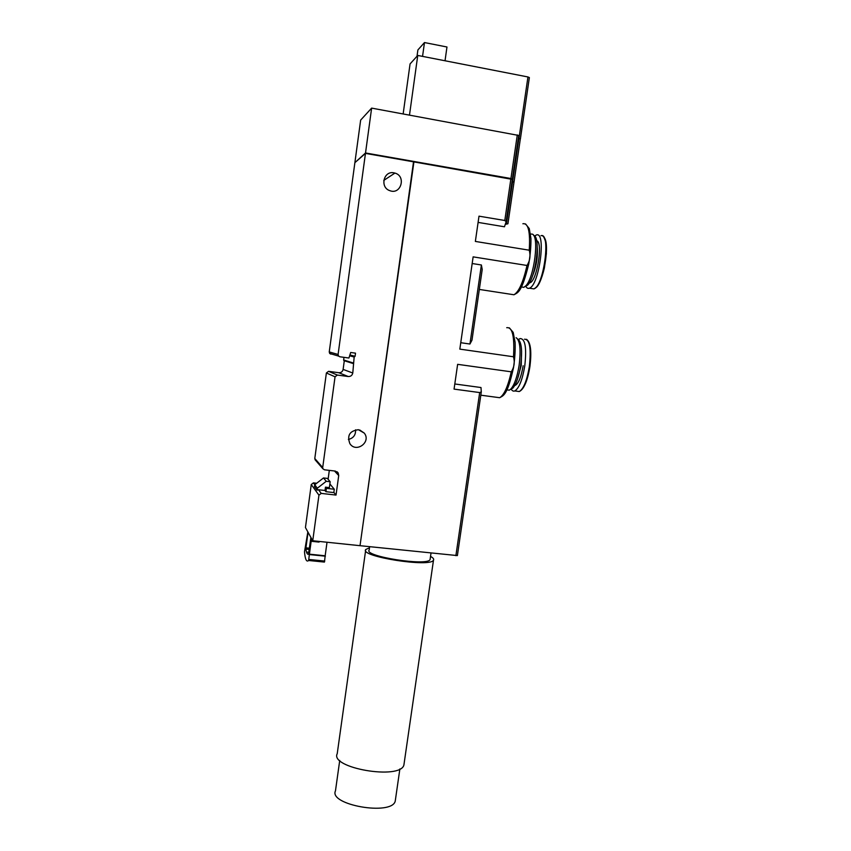 <?xml version="1.0" encoding="UTF-8"?>
<svg xmlns="http://www.w3.org/2000/svg" width="851" height="851" viewBox="0 0 851 851"><rect width="100%" height="100%" fill="white"/><g stroke="black" fill="none" stroke-linecap="round" stroke-linejoin="round"><path stroke-width="1.28" d="M312.743 540.757L318.944 495.165L321.221 493.399L336.028 495.069L338.719 475.528L338.177 472.922L335.262 471.071L324.444 469.795L322.944 468.816L322.699 467.561L335.049 376.812L337.347 375.057L348.219 376.514C350.686 376.599 352.208 375.429 352.782 373.015L354.165 357.026L355.08 356.324L355.516 353.154L350.686 352.484L348.921 358.026L339.836 356.771L338.592 356.101L338.092 354.463L365.462 153.393L413.522 161.828L360.026 545.682L312.743 540.757L305.445 527.546L311.264 484.549L313.413 482.879L316.678 483.251M348.367 439.456C353.41 438.212 355.803 434.999 355.569 429.819M329.316 470.369L328.103 479.283M322.699 467.561L314.796 458.508L315.498 460.242M314.796 458.508L326.38 372.983L328.55 371.334L338.804 372.717C341.134 372.802 342.57 371.696 343.113 369.419L344.283 360.835L343.623 359.973L343.985 357.346M338.092 354.463L329.241 351.931L329.699 353.473L330.879 354.112M329.241 351.931L354.878 162.669L365.462 153.393M358.409 429.712L364.26 433.095C371.525 442.031 356.122 453.381 349.889 443.658C346.868 435.467 349.708 430.819 358.409 429.712M393.896 172.838L394.917 173.083C406.459 176.093 400.938 195.145 389.832 190.656C379.695 187.486 383.546 170.562 393.896 172.838M512.206 179.295L510.93 178.519L365.526 152.967L355.261 162.339M513.759 182.114L512.249 181.337L513.674 181.806M520.323 138.99L514.057 181.869L520.323 138.99L518.312 138.362M520.312 139.053L518.323 138.287M518.738 135.458L512.376 178.987L518.738 135.458L371.632 108.109L365.526 152.967M354.931 162.275L360.654 120.097L371.632 108.109M506.377 224.164L507.919 223.76L513.993 182.263L512.568 181.806L506.377 224.164L505.494 224.015M510.855 294.286L513.961 294.765C518.908 291.85 523.248 282.085 526.992 265.469C529.971 260.832 530.716 255.747 529.248 250.205L475.358 241.429L478.996 216.165L504.803 220.494L506.143 221.728L504.462 226.791L478.102 222.398M460.753 342.708L469.943 344.027L471.975 340.187L482.219 269.469L481.389 264.98L472.167 263.523M496.58 397.3L499.665 397.715C504.1 395.162 507.962 386.524 511.27 371.823C514.227 367.207 514.961 362.186 513.493 356.771L459.827 349.123L473.135 256.864L526.992 265.469M511.27 371.823L457.636 364.334L454.062 389.109L479.687 392.566L481.283 391.928L480.996 387.535L454.796 383.971M506.154 221.6L512.323 179.391L413.916 161.903L360.079 545.268M457.381 555.586L481.262 392.066L457.381 555.586L360.42 545.725M318.636 541.374L319.051 542.087L311.158 541.268L309.402 554.171L325.167 555.777L324.486 561.99L321.859 561.809M319.146 541.417L319.051 542.087M321.221 493.399L318.519 489.75L324.997 490.484L325.933 491.687L333.826 492.58L334.283 489.24L326.39 488.346L325.933 491.687M336.028 495.069L333.847 492.399M355.08 356.324L349.899 354.941M318.519 489.75L317.061 490.155L314.487 486.644L314.753 484.751L317.327 488.219L317.061 490.155M326.39 488.346L325.454 487.166L329.38 487.612L330.177 481.74L326.252 481.294L317.327 488.219M329.88 483.953L334.283 489.24M325.454 487.166L324.997 490.484M308.051 532.269L305.935 547.842L309.434 548.204M305.935 547.842L305.871 549.118C306.445 552.895 307.317 554.618 308.488 554.299L310.892 537.417M327.018 542.247L325.167 555.777M309.402 554.171L308.636 560.49C306.551 562.33 305.179 559.458 304.498 551.863L307.849 531.907M309.604 554.586L325.39 556.182M311.104 537.8L311.158 541.268M312.711 540.704L310.743 540.502M330.177 481.74L327.358 478.4L323.508 477.954L314.753 484.751M326.252 481.294L323.508 477.954M469.943 344.027L481.389 264.98M511.962 178.976L365.866 153.095M360.09 545.214L413.916 161.903M530.928 234.036L532.13 234.099C539.619 235.238 534.215 278.309 525.61 286.01L523.822 287.33L521.44 286.968L523.822 287.33M533.588 235.387L533.758 235.536C540.97 236.663 535.8 277.851 527.524 285.234L524.854 286.702M534.577 236.057L536.47 234.95C546.48 231.259 539.183 285.766 529.365 288.191C527.854 288.766 526.609 288.032 525.652 285.989M516.121 337.677C520.025 340.411 521.025 349.58 519.142 365.207C517.27 376.695 514.557 384.588 511.004 388.875L509.281 390.183L506.93 389.875L509.281 390.183M517.631 338.921L517.78 339.049C521.535 341.676 522.503 350.474 520.706 365.419C518.908 376.419 516.302 383.971 512.887 388.077L510.302 389.535M518.599 339.538L520.025 338.57C525.205 338.549 526.79 347.687 524.769 366.004C522.376 379.95 519.057 388.258 514.802 390.939C513.323 391.513 512.079 390.822 511.068 388.843M430.202 558.682L430.074 559.564C427.691 566.468 363.175 556.32 369.196 550.023L369.664 546.682M430.532 556.426C433.127 557.82 434.116 559.054 433.499 560.128C430.883 567.819 359.016 556.511 365.76 549.523L369.515 547.767M404.172 763.145L403.895 765.049C400.215 780.25 329.528 768.081 337.23 753.667L365.622 550.512M395.492 799.312L395.226 801.174C391.726 816.024 328.443 804.972 335.475 790.824L339.73 760.443M520.376 138.894L529.365 77.579L527.95 76.962L417.756 55.443L409.491 115.076M417.756 55.443L410.065 63.921L403.151 113.917M422.553 56.379L424.479 42.55L446.966 46.996L445.03 60.772M424.479 42.55L417.884 49.954L417.011 56.262M518.897 138.468L512.621 181.412M510.93 178.519L517.291 134.926M529.248 250.205C530.396 231.621 528.28 222.813 522.876 223.76M513.493 356.771C514.695 336.57 512.43 326.88 506.717 327.699M504.803 220.494L510.866 178.923M314.785 484.719L313.413 482.879M318.944 495.165L311.264 484.549M455.881 555.671L479.687 392.566M335.049 376.812L326.38 372.983M337.347 375.057L328.55 371.334M348.219 376.514L338.804 372.717M352.782 373.015L343.113 369.419M353.346 362.994L343.623 359.973M354.165 357.026L349.633 355.792M338.719 475.528L334.486 470.975M308.945 559.469L324.731 561.064M308.711 560.405L324.486 561.99M306.498 552.065L308.87 552.31M305.871 549.118L309.253 549.469M537.268 247.673C537.885 257.662 536.226 267.257 532.29 276.437M536.609 240.663C543.629 242.173 536.407 283.691 529.333 282.798M540.959 235.695C551.086 232.025 543.789 286.489 533.854 288.893L531.396 288.51M543.81 237.238C550.661 242.62 543.161 285.468 534.971 288.234M521.599 350.974L521.227 365.451L517.461 379.206M523.163 365.739C521.057 377.695 518.227 384.322 514.664 385.599M524.482 339.219C529.726 339.209 531.343 348.346 529.333 366.643C526.939 380.578 523.588 388.875 519.291 391.545L516.855 391.215M527.79 340.549C530.886 344.634 531.588 353.356 529.886 366.717C527.652 379.833 524.482 387.886 520.397 390.864M527.95 76.962L518.972 138.405M525.535 223.93L529.269 228.6L530.928 238.482C531.056 246.099 530.333 254.577 528.769 263.916C521.631 293.021 517.876 292.467 513.961 294.765L479.326 289.436M509.355 327.837L513.196 332.401L515.11 342.368C515.408 349.931 514.876 358.356 513.515 367.632C507.324 395.513 503.473 395.513 499.665 397.715L480.804 395.183M513.993 182.263L507.93 223.76M506.164 221.568L512.323 179.391M353.548 363.654L343.825 360.601M338.592 356.101L329.699 353.473M338.177 472.922L337.07 471.752M322.944 468.816L315.03 459.7M308.636 560.49L324.401 562.075M394.917 173.083L383.769 180.423M364.26 433.095L359.707 429.978M527.524 285.234L525.61 286.01M529.365 288.191L533.854 288.893C538.098 286.851 541.619 279.819 544.406 267.831L546.395 253.577L546.151 243.726C544.693 238.471 543.491 235.876 542.555 235.94M512.887 388.077L511.004 388.875M514.802 390.939L519.291 391.545C524.056 388.981 527.599 380.705 529.886 366.717C531.801 351.442 530.673 342.293 526.514 339.304M431.01 553.076L430.074 559.564M433.499 560.128L403.895 765.049M399.874 768.942L395.226 801.174M529.365 77.579L520.397 138.926"/></g></svg>
